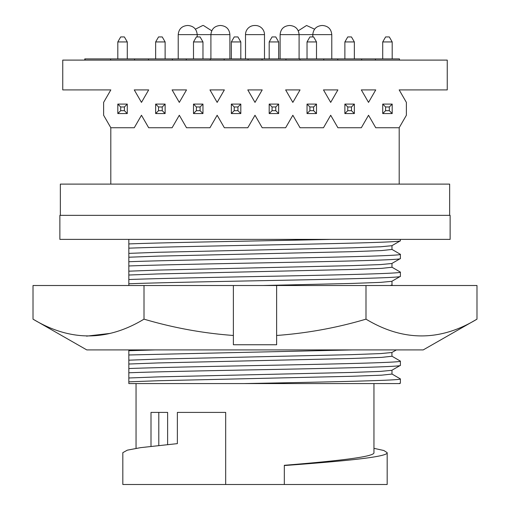 <?xml version="1.0" encoding="UTF-8"?>
<svg xmlns="http://www.w3.org/2000/svg" width="510" height="510" viewBox="0 0 510 510"><rect width="100%" height="100%" fill="white"/><g stroke="black" fill="none" stroke-linecap="round" stroke-linejoin="round"><path stroke-width="0.76" d="M86.783 349.911L423.217 349.911L476.99 319.152C440.085 341.502 403.085 341.502 365.995 319.152C337.033 327.764 307.243 333.202 276.63 335.472L276.63 344.754L233.37 344.754L233.37 335.472C203.146 333.272 173.355 327.834 144.005 319.152C107.094 341.502 70.093 341.502 33.01 319.152L86.783 349.911M108.687 285.511L233.37 285.511L233.37 335.472M33.01 319.152L33.01 285.511L144.005 285.511L144.005 319.152M86.553 336.141L110.249 333.387M476.99 319.152L476.99 285.511L276.63 285.511L276.63 335.472M365.995 285.511L365.995 319.152M233.37 285.511L276.63 285.511M255 349.911L393.784 349.911M400.388 239.381L400.312 240.841L391.897 245.705L380.6 246.776L351.862 247.834L158.138 252.284L128.832 253.374L128.832 239.381M391.897 267.163L400.388 272.11C402.422 273.589 332.641 275.088 255 276.56C204.185 277.529 153.21 278.587 128.832 279.531L128.832 261.732C153.21 260.782 204.185 259.73 255 258.761C332.641 257.282 402.422 255.79 400.388 254.311L391.897 249.364M400.388 254.311L400.388 258.557L391.98 263.409L391.98 267.259L381.55 268.368L351.862 269.484L158.138 273.934L128.832 275.024M400.388 272.11L400.388 276.356L391.98 281.214L391.98 285.058L390.163 285.511M244.366 383.571C325.074 382.054 402.938 380.454 400.388 378.917L400.388 383.163L398.82 383.571L128.832 383.571L128.832 368.539C153.21 367.589 204.185 366.537 255 365.568C332.641 364.089 402.422 362.591 400.388 361.118L391.897 356.171M400.388 361.118L400.388 365.364L391.98 370.215L391.98 374.059L381.55 375.175L351.862 376.284L158.138 380.74L128.832 381.831M400.388 378.917L391.897 373.97M136.042 383.571L136.042 448.335M167.618 444.541L167.618 412.405L158.795 412.405L158.795 445.434M373.957 383.571L373.957 452.657C374.831 456.871 335.905 461.078 284.319 465.298L284.319 484.5L122.827 484.5L122.827 452.657L127.334 450.158L140.537 447.652L177.372 443.63L177.372 412.405L225.681 412.405L225.681 484.5M284.319 465.541C343.16 461.231 388.199 456.954 387.173 452.657L383.839 450.508L373.957 448.335M387.173 452.657L387.173 484.5L284.319 484.5M220.04 25.5L220.753 25.5L220.04 25.5C214.487 26.042 211.446 29.083 210.904 34.629L178.219 34.629L178.219 58.905M245.508 34.629A9.129 9.129 0 0 1 254.637 25.5L255.363 25.5A9.129 9.129 0 0 1 264.492 34.629L264.492 58.905L264.492 34.629L245.508 34.629L245.508 58.905M203.452 25.5L202.731 25.5L203.452 25.5L211.746 30.804M306.599 25.5L314.6 29.185M322.639 25.5L321.925 25.5L322.639 25.5C328.198 26.042 331.239 29.083 331.781 34.629L280.111 34.629L280.111 58.905M280.111 34.629C280.653 29.083 283.7 26.042 289.246 25.5L289.96 25.5C295.513 26.042 298.554 29.083 299.096 34.629L299.096 58.905M255.344 25.5L254.637 25.5M187.495 25.5L188.075 25.5C193.621 26.042 196.662 29.083 197.204 34.629L197.204 36.937M60.346 215.347L60.346 184.11L449.654 184.11L449.654 215.347M134.557 90.429L134.557 89.907L148.678 89.907L134.257 89.907L141.468 102.389L148.678 89.907M172.405 90.429L172.405 89.907L186.52 89.907L172.099 89.907L179.31 102.389L186.52 89.907M210.248 90.429L210.248 89.907L224.362 89.907L209.948 89.907L217.158 102.389L224.362 89.907M248.096 90.429L248.096 89.907L262.21 89.907L247.79 89.907L255 102.389L262.21 89.907M285.938 90.429L285.938 89.907L300.052 89.907L285.638 89.907L292.842 102.389L300.052 89.907M323.78 90.429L323.78 89.907L337.9 89.907L323.48 89.907L330.69 102.389L337.9 89.907M361.628 90.429L361.628 89.907L375.742 89.907L361.322 89.907L368.532 102.389L375.742 89.907M110.81 127.717L110.81 184.11M399.19 127.717L399.19 184.11M399.47 90.429L399.171 89.907L447.251 89.907L447.251 60.103L62.749 60.103L62.749 89.907L110.829 89.907L110.53 90.429M450.132 215.347L59.868 215.347L59.868 239.381L450.132 239.381L450.132 215.347M84.768 60.103L84.768 58.905L399.47 58.905L399.47 60.103M120.691 36.937L124.395 36.937L127.277 41.935L117.81 41.935L120.691 36.937M196.382 36.937L200.086 36.937L202.967 41.935L193.5 41.935L196.382 36.937M272.072 36.937L275.77 36.937L278.658 41.935L269.191 41.935L272.072 36.937M347.763 36.937L351.46 36.937L354.348 41.935L344.875 41.935L347.763 36.937M385.605 36.937L389.308 36.937L392.19 41.935L382.723 41.935L385.605 36.937M309.914 36.937L313.618 36.937L316.5 41.935L307.033 41.935L309.914 36.937M234.23 36.937L237.928 36.937L240.809 41.935L231.342 41.935L234.23 36.937M158.54 36.937L162.237 36.937L165.125 41.935L155.652 41.935L158.54 36.937M124.395 106.979L120.691 106.979L120.691 110.676L124.395 110.676L124.395 106.979L127.277 104.097L127.277 113.558L124.395 110.676M200.086 106.979L196.382 106.979L196.382 110.676L200.086 110.676L200.086 106.979L202.967 104.097L202.967 113.558L200.086 110.676M275.77 106.979L272.072 106.979L272.072 110.676L275.77 110.676L275.77 106.979L278.658 104.097L278.658 113.558L275.77 110.676M351.46 106.979L347.763 106.979L347.763 110.676L351.46 110.676L351.46 106.979L354.348 104.097L354.348 113.558L351.46 110.676M389.308 106.979L385.605 106.979L385.605 110.676L389.308 110.676L389.308 106.979L392.19 104.097L392.19 113.558L389.308 110.676M313.618 106.979L309.914 106.979L309.914 110.676L313.618 110.676L313.618 106.979L316.5 104.097L316.5 113.558L313.618 110.676M237.928 106.979L234.23 106.979L234.23 110.676L237.928 110.676L237.928 106.979L240.809 104.097L240.809 113.558L237.928 110.676M162.237 106.979L158.54 106.979L158.54 110.676L162.237 110.676L162.237 106.979L165.125 104.097L165.125 113.558L162.237 110.676M127.277 41.935L127.277 58.905M117.81 41.935L117.81 58.905M202.967 41.935L202.967 58.905M193.5 41.935L193.5 58.905M278.658 41.935L278.658 58.905M269.191 41.935L269.191 58.905M354.348 41.935L354.348 58.905M344.875 41.935L344.875 58.905M392.19 41.935L392.19 58.905M382.723 41.935L382.723 58.905M316.5 41.935L316.5 58.905M307.033 41.935L307.033 58.905M240.809 41.935L240.809 58.905M231.342 41.935L231.342 58.905M165.125 41.935L165.125 58.905M155.652 41.935L155.652 58.905M120.691 106.979L117.81 104.097L127.277 104.097M127.277 113.558L117.81 113.558L117.81 104.097M117.81 113.558L120.691 110.676M196.382 106.979L193.5 104.097L202.967 104.097M202.967 113.558L193.5 113.558L193.5 104.097M193.5 113.558L196.382 110.676M272.072 106.979L269.191 104.097L278.658 104.097M278.658 113.558L269.191 113.558L269.191 104.097M269.191 113.558L272.072 110.676M347.763 106.979L344.875 104.097L354.348 104.097M354.348 113.558L344.875 113.558L344.875 104.097M344.875 113.558L347.763 110.676M385.605 106.979L382.723 104.097L392.19 104.097M392.19 113.558L382.723 113.558L382.723 104.097M382.723 113.558L385.605 110.676M309.914 106.979L307.033 104.097L316.5 104.097M316.5 113.558L307.033 113.558L307.033 104.097M307.033 113.558L309.914 110.676M234.23 106.979L231.342 104.097L240.809 104.097M240.809 113.558L231.342 113.558L231.342 104.097M231.342 113.558L234.23 110.676M158.54 106.979L155.652 104.097L165.125 104.097M165.125 113.558L155.652 113.558L155.652 104.097M155.652 113.558L158.54 110.676M399.171 89.907L406.381 102.389L406.381 115.26L399.171 127.749L375.742 127.749L368.532 115.26L361.322 127.749L337.9 127.749L330.69 115.26L323.48 127.749L300.052 127.749L292.842 115.26L285.638 127.749L262.21 127.749L255 115.26L247.79 127.749L224.362 127.749L217.158 115.26L209.948 127.749L186.52 127.749L179.31 115.26L172.099 127.749L148.678 127.749L141.468 115.26L134.257 127.749L110.829 127.749L103.619 115.26L103.619 102.389L110.829 89.907M375.443 58.905L375.443 60.103M151.005 446.307L151.005 412.405L158.795 412.405M398.82 383.571L399.77 383.571M400.388 383.163L399.764 383.565M128.832 377.986L158.138 376.89L351.862 372.44L380.6 371.382L391.897 370.311M400.388 365.364C402.422 366.837 332.641 368.335 255 369.814C204.185 370.783 153.21 371.835 128.832 372.778M128.832 368.539L128.832 364.025L158.138 362.935L351.862 358.485L381.55 357.376L391.98 356.26L391.897 352.512L396.391 349.911M128.832 364.025L128.832 360.181L158.138 359.091L351.862 354.641L380.6 353.583L391.897 352.512M128.832 360.181L128.832 354.979L352.888 349.911M128.832 354.979L128.832 350.733L155.269 349.911M128.832 350.733L128.832 349.911M262.79 285.511L351.862 283.439L380.6 282.374L391.897 281.303M128.832 285.511L128.832 283.777C153.21 282.827 204.185 281.775 255 280.806C332.641 279.327 402.422 277.835 400.388 276.356M128.832 279.531L128.832 283.777M128.832 271.18L158.138 270.09L351.862 265.633L380.6 264.575L391.897 263.504M400.388 258.557C402.422 260.03 332.641 261.528 255 263.007C204.185 263.976 153.21 265.028 128.832 265.971M128.832 261.732L128.832 257.225L158.138 256.128L351.862 251.679L381.55 250.569L391.98 249.454L391.98 245.61M128.832 257.225L128.832 253.374M400.388 240.752C402.422 242.231 332.641 243.729 255 245.202C204.185 246.171 153.21 247.229 128.832 248.172M128.832 243.927C166.305 242.428 264.499 240.924 331.545 239.381M128.832 239.419L129.604 239.381M220.753 25.5C226.3 26.042 229.347 29.083 229.889 34.629L210.904 34.629L210.904 58.905M224.158 58.905L224.158 60.103M337.747 58.905L337.747 60.103M262.044 58.905L262.044 60.103M148.467 58.905L148.467 60.103M85.144 58.905L85.144 60.103M110.619 58.905L110.619 60.103M186.309 58.905L186.309 60.103M299.937 58.905L299.937 60.103M331.781 34.629L331.781 58.905M178.219 34.629C178.761 29.083 181.802 26.042 187.348 25.5M186.22 90.429L186.22 89.907M261.904 90.429L261.904 89.907M337.594 90.429L337.594 89.907M375.443 90.429L375.443 89.907M299.752 90.429L299.752 89.907M224.062 90.429L224.062 89.907M148.372 90.429L148.372 89.907M323.78 58.905L323.78 60.103M210.248 58.905L210.248 60.103M134.557 58.905L134.557 60.103M172.405 58.905L172.405 60.103M285.938 58.905L285.938 60.103M361.628 58.905L361.628 60.103M248.096 58.905L248.096 60.103M312.796 36.937L312.796 34.629C313.338 29.083 316.378 26.042 321.925 25.5M298.254 30.804L306.548 25.5M195.4 29.185L202.731 25.5M229.889 34.629L229.889 58.905M392.84 285.511L391.98 285.013"/></g></svg>
